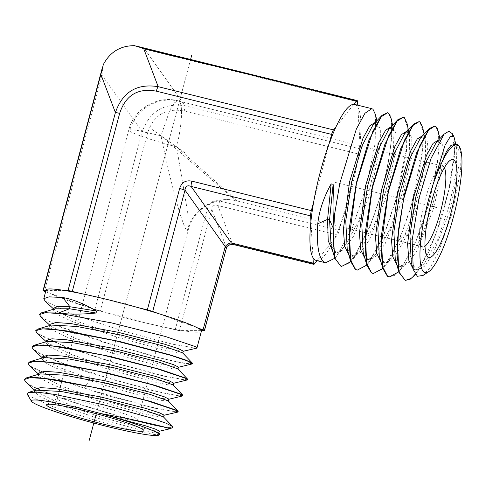 <?xml version="1.0" encoding="UTF-8"?>
<svg xmlns="http://www.w3.org/2000/svg" width="486" height="486" viewBox="0 0 486 486"><rect width="100%" height="100%" fill="white"/><g stroke="black" fill="none" stroke-linecap="round" stroke-linejoin="round"><path stroke-width="0.36" stroke-dasharray="2.43 1.82" d="M45.635 291.715L50.319 293.423A80.342 6.652 14.9 0 1 47.567 291.794A80.342 6.652 14.9 0 1 46.225 290.507L45.957 290.507M201.398 331.239A80.342 6.652 14.9 0 1 182.353 330.577A80.342 6.652 14.9 0 1 166.467 327.613L175.215 329.769A5.856 0.486 -165.1 0 0 179.474 330.565L201.283 330.656M108.913 313.415A80.342 6.652 14.9 0 1 88.938 307.541L94.806 309.685A5.856 0.486 -165.1 0 0 100.171 311.259L166.467 327.613A80.342 6.652 14.9 0 1 108.913 313.415M196.508 348.201L172.621 344.228L123.456 331.16L72.779 314.393L45.125 301.12M88.938 307.541A80.342 6.652 14.9 0 1 50.319 293.423L88.938 307.541M192.644 363.601L185.883 363.4L167.627 359.701L110.073 344.021L59.146 326.197L44.256 318.992L39.664 314.169M110.073 344.021A80.342 6.652 14.9 0 1 103.075 342.089L162.16 358.656L182.633 363.103L192.146 364.099M40.97 317.048L62.609 327.947L103.075 342.089M46.109 289.923A80.342 6.652 -165.1 0 0 46.225 290.507L65.16 290.585M187.851 379.602L182.365 379.578L167.47 376.729L118.396 363.886L65.908 346.67L47.172 338.888L37.045 332.898L35.727 330.504M31.936 346.767L33.248 349.155L43.303 355.114L61.91 362.848L114.064 379.967L162.816 392.737L177.609 395.574L183.052 395.604M28.145 363.036L29.446 365.411C36.468 370.976 54.736 378.57 84.254 388.186L148.649 406.527L170.203 411.156L178.259 411.606M168.235 400.877L161.589 400.555L143.449 396.467L89.205 380.629L54.602 367.586L44.912 362.435L41.966 358.868L43.667 357.605M173.022 384.869L167.919 384.833L153.716 381.838L108.141 369.232L63.314 353.474L49.955 346.986L45.757 342.594L47.452 341.336M177.821 368.868L172.67 368.838L158.357 365.824L112.436 353.146L67.262 337.284L53.794 330.747L49.548 326.331L51.255 325.061M182.615 352.86L177.42 352.848L162.992 349.817L116.701 337.047L71.175 321.076L57.603 314.503L53.339 310.056L55.039 308.792M24.355 379.305L25.649 381.668C34.956 392.694 142.805 424.564 167.281 427.443L172.706 427.401M159.706 434.612L153.886 434.441L140.539 431.981L98.543 421.338L53.964 407.153L28.613 395.707L27.277 394.334M158.643 432.886L153.655 432.819L139.792 429.867L95.299 417.51L51.528 402.074L38.485 395.713L34.391 391.4L36.067 390.149M163.436 416.879L158.412 416.824L144.439 413.859L99.587 401.424L55.465 385.878L42.312 379.469L38.181 375.131L39.864 373.88M177.773 412.085L154.505 408.161L106.367 395.306L56.655 378.801L29.439 365.691M182.566 396.09L172.384 394.948L150.381 390.058L88.361 372.3C58.648 362.617 40.259 354.987 33.194 349.391M187.353 380.095L163.703 376.121L114.872 363.103L64.51 346.397L37.009 333.153M25.594 381.905C34.549 392.457 135.169 422.674 164.213 427.176A78.161 6.47 -165.1 0 0 167.281 427.443M159.335 431.137L140.296 427.874L100.499 416.958L59.031 402.912L36.067 391.607L34.858 389.395M164.128 415.141L144.895 411.855L104.763 400.865L62.973 386.716L39.858 375.344L38.649 373.127M168.928 399.14L160.38 398.241L141.991 393.982L89.716 378.649L59.711 367.61L43.655 359.081L42.434 356.864M164.213 427.176L170.404 428.676M173.715 383.162L154.123 379.821L113.335 368.674L70.895 354.337L47.446 342.818L46.213 340.65M178.52 367.137L158.752 363.814L117.63 352.587L74.856 338.147L51.237 326.556L50.015 324.326M183.307 351.165L163.345 347.788L121.901 336.488L78.817 321.957L55.033 310.299L53.794 308.106M58.047 399.577A41.589 3.445 -165.1 0 0 100.96 413.768A41.589 3.445 -165.1 0 0 137.678 419.995A41.589 3.445 -165.1 0 0 137.611 419.685A41.589 3.445 -165.1 0 0 136.924 419.029A41.589 3.445 -165.1 0 0 95.681 405.269A41.589 3.445 -165.1 0 0 57.506 398.368A41.589 3.445 -165.1 0 0 57.293 398.611A41.589 3.445 -165.1 0 0 58.047 399.577M137.678 419.995L188.307 229.714L187.748 212.886L176.576 146.9C155.672 141.462 133.231 133.929 129.495 131.056L128.741 130.096L131.287 129.671L138.085 130.564L160.994 135.788C169.486 177.287 177.7 207.091 181.084 217.011C184.212 226.203 186.205 230.741 187.061 230.613L188.307 229.714C193.033 209.272 216.677 195.281 236.864 200.967L224.423 190.773L160.994 135.788L169.893 110.043L174.425 102.813L178.192 100.827C157.367 95.098 133.741 109.064 128.741 130.096L57.293 398.611M444.368 167.7A41.589 8.924 103.9 0 0 443.293 166.358A41.589 8.924 103.9 0 0 442.594 166.036L178.884 101.155C183.21 103.67 182.068 125.485 176.576 146.9L231.081 195.354L236.451 200.712A41.006 39.907 -54.5 0 0 187.061 230.613M442.594 166.036A41.589 8.924 103.9 0 0 440.444 166.552A41.589 8.924 103.9 0 0 423.968 204.278A41.589 8.924 103.9 0 0 421.016 245.339A41.589 8.924 103.9 0 0 421.976 246.469A41.589 8.924 103.9 0 0 422.674 246.791A41.589 8.924 103.9 0 0 425.025 246.141M389.158 276.929L394.632 275.349L401.005 268.904L414.916 243.437C434.186 199.971 445.055 131.08 435.675 126.469L434.66 125.935M452.296 133.662L454.665 150.168L448.961 189.34L435.851 234.295L419.485 268.794L411.745 277.931L405.166 280.343M459.161 146.134L461.038 155.034L460.552 170.13L452.63 211.738L438.22 252.896L430.31 267.403L423.014 275.465M452.478 146.438L456.002 144.925L458.984 150.879L458.991 165.471L449.957 210.681L432.977 254.032L424.181 266.547L416.763 270.016L411.302 262.598M436.24 142.471L440.243 140.503L443.256 146.511L443.268 161.224L434.18 206.793L417.085 250.484L408.228 263.102L400.756 266.601L395.264 259.141M420.433 138.067L424.485 136.08L426.836 139.099L427.893 146.31L425.724 171.054L418.209 203.573L406.995 235.03L394.984 256.565L389.48 261.96L384.748 263.193L379.293 255.946M438.451 132.016L437.995 159.566L429.691 200.688L415.743 242.083L400.16 270.319L398.836 271.844M422.723 127.642L423.13 147.009L418.835 175.95L410.427 208.986L399.285 239.853L384.195 266.881L382.816 268.472M373.145 273.515L381.686 269.359L391.825 254.816L402.25 231.992L411.612 204.187L422.644 149.864L423.027 131.171L419.922 122.053L418.902 121.512M391.26 118.894L391.777 137.307L387.968 164.718L380.301 196.417L369.901 226.962A80.342 17.241 -76.1 0 0 372.106 220.595C389.116 176.011 396.94 117.8 388.417 113.214L387.378 112.667M407.043 123.517L406.49 151.596L398.052 193.209L383.964 234.963L368.248 263.418L366.796 265.095M357.137 270.107L365.721 265.921L375.927 251.274L386.413 228.299L395.829 200.323L406.922 145.63L407.298 126.81L404.17 117.63L403.137 117.09M372.106 220.595L355.357 255.387L347.49 264.402L340.844 266.528M404.631 133.668L408.72 131.657L411.794 137.763L411.824 152.719L402.621 199.023L385.283 243.413L376.298 256.225L368.728 259.779L363.182 252.246M388.812 129.276L392.955 127.235L396.066 133.383L396.108 148.443L386.85 195.105L369.396 239.847L360.351 252.775L352.727 256.365L347.211 249.032M373.017 124.866L377.203 122.812L380.338 129.021L380.38 144.208L371.061 191.247L353.486 236.33L344.38 249.342L336.707 252.951L331.106 245.339M424.485 136.08L422.541 135.539L425.353 140.284L425.621 156.358L421.878 180.652L414.631 208.512L405.045 234.58L392.402 256.918L387.239 261.711L382.78 262.774L380.981 261.942M406.873 131.141L409.625 135.916L409.157 158.983L401.995 193.835L389.96 229.155L376.456 253.455L371.249 258.297L366.76 259.36L364.943 258.516M392.955 127.235L391.017 126.688L393.897 131.536L393.429 154.803L386.212 189.947L374.086 225.547L360.484 250.023L355.266 254.877L350.758 255.946L348.912 255.089M375.35 122.296L378.169 127.18L377.701 150.648L370.435 186.059L358.225 221.914L344.538 246.566L339.277 251.456L334.739 252.532L332.88 251.657M350.777 261.711L352.32 259.943L369.901 226.962M375.617 114.921L375.168 143.133L366.723 185.154L352.538 227.357L336.701 256.086L334.745 258.291M454.064 144.385L456.81 149.02L456.342 171.485L449.331 205.505L437.552 240.017L424.321 263.795L414.795 269.596L413.045 268.794M440.243 140.503L438.305 139.962L441.081 144.652L440.614 167.33L433.548 201.623L421.684 236.403L408.362 260.35L403.222 265.131L398.787 266.182L397.013 265.368M415.469 274.523L428.701 252.295L440.759 220.68L449.969 185.767L454.604 155.101L454.714 138.941M454.604 155.101A78.161 16.773 103.9 0 0 454.665 150.168M354.665 104.435A80.342 17.241 -76.1 0 1 356.013 105.067A80.342 17.241 -76.1 0 1 357.866 107.242A80.342 17.241 -76.1 0 1 359.938 143.485A80.342 17.241 -76.1 0 1 357.137 163.15A80.342 17.241 -76.1 0 1 341.585 221.598A80.342 17.241 -76.1 0 1 334.696 238.347A80.342 17.241 -76.1 0 1 317.072 260.557A80.342 17.241 -76.1 0 1 316.192 260.447M317 260.648L337.375 234.975A5.856 1.258 103.9 0 0 339.222 230.479L359.5 154.269A5.856 1.258 103.9 0 0 360.254 148.989L357.751 105.195M336.154 126.53L353.778 104.326M329.265 143.279L313.713 201.733M310.912 221.397L312.984 257.641M81.041 293.55L138.595 307.741M158.57 313.622L197.195 327.74M226.282 248.589L226.312 247.41A5.856 5.194 -20.8 0 1 232.417 243.711L233.219 244.482M219.727 201.01A5.856 1.258 -76.1 0 1 217.874 205.505C214.557 204.327 212.522 205.554 211.768 209.205A5.856 0.486 14.9 0 1 207.504 208.409C209.466 202.291 213.536 199.825 219.727 201.01L339.222 230.479M357.556 101.732L144.731 49.244L134.531 45.672M103.33 64.559L101.957 75.142L44.451 291.278M94.806 309.685L142.179 131.651C149.773 111.3 164.031 102.668 184.953 105.76A5.856 1.258 -76.1 0 1 184.2 111.033L359.5 154.269M190.573 59.468L96.307 413.732L190.573 59.468M184.826 152.78L152.057 129.416M121.129 320.456L109.872 362.763M168.788 141.341L102.74 389.559M111.737 355.734L101.987 392.378M345.145 184.838L386.807 195.111M123.754 310.578L96.447 413.222M335.425 182.438L430.468 205.882M84.254 388.186L89.205 380.629L89.716 378.649L88.361 372.3M178.884 101.155A41.006 39.907 -54.5 0 0 129.495 131.056M414.916 243.437L406.995 235.03L405.045 234.58L399.285 239.853M204.156 330.668L226.312 247.41L211.768 209.205L179.474 330.565M314.399 263.928L232.417 243.711L217.874 205.505L337.375 234.975M175.215 329.769L207.504 208.409M101.957 75.142L142.179 131.651A5.856 0.486 -165.1 0 0 147.537 133.231C153.527 115.048 165.744 107.649 184.2 111.033M147.537 133.231L100.171 311.259M360.254 148.989L184.953 105.76L144.731 49.244M36.067 391.607L34.646 390.288M39.858 375.338L38.437 374.026M43.655 359.081L42.227 357.757M47.446 342.818L46.018 341.494M51.243 326.556L49.809 325.231M55.033 310.299L53.806 309.163M41.972 358.868L42.161 358.054M45.763 342.594L45.951 341.786M49.548 326.331L49.742 325.517M53.339 310.056L53.533 309.248M34.391 391.4L34.579 390.598M38.181 375.131L38.37 374.323M137.611 419.685L143.838 430.341M57.506 398.368L46.808 404.522M422.674 246.791L236.864 200.967M421.016 245.339L426.89 255.612M440.444 166.552L450.425 160.186M382.804 268.424L382.719 268.12M392.396 256.918L384.195 266.881M409.625 135.916L408.337 129.744M376.456 253.455L368.248 263.418M393.891 131.536L392.591 125.279M360.484 250.023L352.32 259.943M378.126 126.98L376.838 120.82M344.538 246.566L336.701 256.079M384.748 263.193L382.78 262.768M408.72 131.663L406.782 131.117M368.728 259.779L366.76 259.354M352.727 256.365L350.758 255.946M377.203 122.812L375.259 122.272M336.707 252.951L334.739 252.532M454.853 144.603L456.002 144.925M414.795 269.596L416.763 270.016M398.787 266.182L400.756 266.601M439.836 138.668L441.081 144.658M400.16 270.319L408.362 260.35M424.09 134.203L425.353 140.284M456.81 149.02L455.807 144.196M424.321 263.795L416.119 273.758"/><path stroke-width="0.73" d="M199.94 329.368A80.342 6.652 14.9 0 1 201.283 330.656L204.156 330.668A5.856 0.486 -165.1 0 0 204.46 330.595A5.856 0.486 -165.1 0 0 203.063 329.885L197.195 327.74A80.342 6.652 14.9 0 1 199.94 329.368M45.957 290.507L43.351 290.494A5.856 0.486 -165.1 0 0 43.047 290.567A5.856 0.486 -165.1 0 0 44.451 291.278L45.635 291.715M65.16 290.585A80.342 6.652 14.9 0 1 81.041 293.55L72.299 291.393A5.856 0.486 -165.1 0 0 68.034 290.598L65.16 290.585A80.342 6.652 -165.1 0 0 46.109 289.923L43.783 298.671L49.08 296.849L62.773 297.529C72.572 299.194 83.811 303.683 96.501 311.004L96.082 313.02C81.083 314.491 68.611 314.472 58.666 312.96L69.492 308.762L96.082 313.02M138.595 307.741A80.342 6.652 14.9 0 1 158.57 313.622L152.701 311.477A5.856 0.486 -165.1 0 0 147.343 309.904L138.595 307.741A80.342 6.652 -165.1 0 0 81.041 293.55M49.809 325.231L40.854 316.939L39.56 314.539L45.55 312.68L61.042 313.677L111.476 322.874L165.343 336.482L195.36 346.603L196.958 347.921L196.508 348.201L183.028 351.311M45.125 301.12L43.783 298.671M201.283 330.656A80.342 6.652 14.9 0 1 201.398 331.239L196.958 347.921M39.56 314.539L41.492 312.832L58.666 312.96M197.195 327.74A80.342 6.652 -165.1 0 0 158.57 313.622M41.492 312.838L55.039 308.792L69.492 308.762L69.978 306.757L96.501 311.004M53.794 308.106L58.296 306.338L69.978 306.757L62.773 297.529M35.666 330.735L37.55 329.15L48.29 328.736L67.347 330.99L120.054 341.591L169.893 354.816L185.695 360.029L192.474 363.218L192.578 363.832L187.098 360.825L170.586 355.278L115.729 340.832L59.942 330.17L42.391 328.815L35.666 330.735L37.009 333.153M187.778 379.833L187.687 379.226L186.247 378.29L159.341 369.135L110.407 356.524L61.236 346.919L43.697 344.963L33.741 345.425L31.882 347.004L37.72 345.115L52.998 346.056L102.911 355.084L156.352 368.528L186.174 378.521L187.778 379.833L173.447 383.302M182.985 395.835L182.888 395.227L181.46 394.304L154.736 385.222L106.142 372.713L57.312 363.182L39.876 361.238L29.956 361.693L28.091 363.273L33.892 361.39L49.062 362.313L98.664 371.28L151.754 384.614L181.387 394.535L182.985 395.835L168.66 399.298M29.956 361.693L43.667 357.605L68.976 358.96L113.123 367.568L154.548 378.266L173.022 384.869L182.888 395.227M33.741 345.425L47.452 341.336L72.93 342.709L117.424 351.39L159.195 362.198L177.821 368.868L187.687 379.226M37.55 329.15L51.255 325.061L76.916 326.458L121.731 335.219L163.818 346.117L182.615 352.86L192.474 363.218M34.646 390.288L25.594 381.905L24.3 379.542L30.071 377.665L45.149 378.576L94.418 387.47L147.143 400.701L176.6 410.548L178.186 411.836L177.773 412.085L163.867 415.299M178.186 411.836L178.095 411.235L176.673 410.318L150.131 401.308L101.841 388.885L53.326 379.432L36 377.507L26.153 377.968L24.3 379.542M29.439 365.691L28.091 363.273M33.309 349.495L31.882 347.004M178.24 367.307L192.578 363.832M31.493 401.29A66.078 5.474 -165.1 0 0 32.574 402.311A66.078 5.474 -165.1 0 0 98.02 424.157A66.078 5.474 -165.1 0 0 158.74 435.146A66.078 5.474 -165.1 0 0 154.985 431.544L149.172 429.108C140.12 425.438 127.368 421.234 110.917 416.49L100.711 413.574A66.078 5.474 -165.1 0 0 31.493 401.29L27.277 394.334L28.431 392.427L37.817 392.208L55.027 394.462L103.67 404.783L150.63 417.82L165.86 423.136L172.682 426.593L172.706 427.401L170.41 428.676L159.08 431.295M154.985 431.544L159.694 433.986L159.706 434.612L158.74 435.146M149.172 429.108L158.643 432.886L159.694 433.986M36.067 390.149L61.029 391.461L104.508 399.911L145.284 410.421L163.436 416.879L172.682 426.593M26.153 377.968L39.864 373.88L64.996 375.21L108.809 383.74L149.919 394.346L168.235 400.877L178.095 411.235M110.917 416.49L146.061 425.967L156.061 429.345L159.335 431.137L158.74 433.111M34.579 390.598L34.858 389.395L40.417 387.634L54.869 388.563L100.772 396.959L145.946 408.465L159.566 412.839L164.128 415.141L163.539 417.11M38.37 374.323L38.649 373.127L44.244 371.359L58.806 372.306L105.079 380.781L150.605 392.396L164.335 396.819L168.928 399.14L168.332 401.108M164.213 427.176C186.66 432.935 147.392 421.556 100.711 413.574M42.161 358.054L42.434 356.864L48.071 355.084L62.743 356.044L109.368 364.603L155.253 376.328L169.092 380.787L173.721 383.138L173.131 385.106M46.213 340.65L51.917 338.815L66.71 339.793L113.694 348.432L159.924 360.26L173.86 364.767L178.52 367.137L177.925 369.111M49.742 325.517L50.015 324.326L55.732 322.54L70.628 323.53L117.977 332.248L164.572 344.191L178.617 348.735L183.307 351.165M47.464 405.986A50.374 4.174 -165.1 0 0 101.453 423.689A50.374 4.174 -165.1 0 0 143.838 430.341A50.374 4.174 -165.1 0 0 143.006 429.545A50.374 4.174 -165.1 0 0 93.051 412.875A50.374 4.174 -165.1 0 0 46.808 404.522A50.374 4.174 -165.1 0 0 47.464 405.986M425.025 246.141A41.589 8.924 103.9 0 0 441.3 208.549A41.589 8.924 103.9 0 0 444.368 167.7M428.057 256.985A50.374 10.814 103.9 0 0 450.401 215.195A50.374 10.814 103.9 0 0 453.875 159.955A50.374 10.814 103.9 0 0 450.425 160.186A50.374 10.814 103.9 0 0 430.468 205.882A50.374 10.814 103.9 0 0 426.89 255.612A50.374 10.814 103.9 0 0 428.057 256.985M455.619 144.245L452.478 146.438C447.782 150.296 442.673 159.305 437.157 173.472L433.767 182.347A66.078 14.185 103.9 0 0 424.035 272.105A66.078 14.185 103.9 0 0 428.676 271.723A66.078 14.185 103.9 0 0 454.738 211.866A66.078 14.185 103.9 0 0 459.501 146.748A66.078 14.185 103.9 0 0 455.619 144.245L459.161 146.134L459.501 146.748M405.166 280.343L398.842 271.874L397.36 239.829L404.291 194.886L416.654 152.841L429.521 128.456L434.891 126.002L428.184 130.376L419.764 145.824L403.593 199.224L398.629 229.052L397.098 254.943L399.383 272.956L405.281 280.367L410.008 279.347L415.469 274.523M428.676 271.723L423.014 275.465L417.383 276.273L413.264 269.566L412.128 240.297L418.987 198.215L431.173 158.078L444.125 134.136L448.815 131.256L452.296 133.662L453.948 136.669L450.309 136.572L445.067 145.211L433.767 182.347M413.264 269.566L411.302 262.598L409.941 235.449L415.603 197.705L425.742 162.603L436.24 142.471L444.125 134.136M398.842 271.874L395.264 259.141L393.897 231.792L399.607 193.756L409.844 158.375L420.433 138.067L429.521 128.456M434.891 126.002L435.899 126.536L438.451 132.016L439.836 138.668M398.836 271.844L389.274 276.953L387.597 276.261L382.561 266.607L381.042 247.289L388.369 191.733L404.401 140.363L412.602 125.692L419.126 121.579L420.147 122.114L422.723 127.642L424.09 134.203M419.126 121.579L413.72 124.058L400.756 148.607L388.302 190.937L381.31 236.178L382.798 268.424L387.366 276.212L389.158 276.929M382.816 268.472L373.26 273.545L371.577 272.84L366.517 263.126L364.992 243.686L372.373 187.778L388.533 136.05L396.789 121.287L403.368 117.156L404.395 117.697L407.043 123.517M403.368 117.156L397.9 119.665L384.839 144.409L372.3 187.025L365.265 232.539L366.76 264.973L371.347 272.792L373.145 273.515M366.796 265.095L357.253 270.131L355.558 269.426L350.467 259.646L348.942 240.084L356.384 183.817L372.665 131.749L380.981 116.895L387.603 112.734L388.642 113.274L391.26 118.894L392.591 125.279M387.603 112.734L382.105 115.255L368.947 140.15L356.311 183.04L349.221 228.87L350.716 261.511L355.327 269.378L357.137 270.107M332.959 227.539L329.551 219.812L333.135 184.279C334.289 199.922 334.228 214.344 332.959 227.539L334.641 257.926L331.106 245.339L329.551 219.812L327.57 219.362L331.148 183.915L333.135 184.279M376.838 120.82L375.611 114.921L372.981 109.247L371.839 108.67L364.95 113.268L356.323 129.082L339.769 183.514L334.654 213.919L333.019 240.363L335.261 258.85L341.178 266.607L334.641 257.926M379.293 255.946L377.853 228.141L383.618 189.807L393.939 154.141L404.631 133.668L413.72 124.058M366.76 264.973L363.182 252.246L361.803 224.502L367.616 185.889L378.029 149.937L388.812 129.276L397.9 119.665M347.211 249.032L345.759 220.826L351.627 181.91L362.137 145.685L373.017 124.866L382.105 115.255M332.88 251.657L328.214 240.679L327.57 219.362L317.759 223.791C319.187 210.76 323.646 197.468 331.148 183.915M380.981 261.942L376.765 253.309L375.49 236.737L381.528 189.856L394.729 146.833L401.454 134.573L406.873 131.141M364.943 258.516L360.709 249.804L359.44 233.098L365.545 185.865L378.861 142.526L385.641 130.175L391.206 126.743M348.912 255.089L344.659 246.299L343.389 229.453L349.562 181.861L362.999 138.2L369.84 125.771L375.35 122.296M341.178 266.607L350.777 261.711M334.745 258.291L325.553 262.756L323.992 262.075C318.585 257.926 316.507 245.163 317.759 223.791M437.157 173.472L446.525 151.34L450.686 145.745L454.064 144.385L454.853 144.603M413.045 268.794L408.866 260.32L407.59 244.015L413.495 197.851L426.465 155.459L433.069 143.37L438.548 140.029M397.013 265.368L392.816 256.815L391.54 240.376L397.512 193.853L410.597 151.146L417.261 138.972L422.765 135.6M455.807 144.196L453.948 136.669M357.751 105.195L357.556 101.732A5.856 1.258 103.9 0 0 357.107 100.541A5.856 1.258 103.9 0 0 356.457 100.948L353.778 104.326A80.342 17.241 -76.1 0 1 354.665 104.435L371.839 108.67M353.778 104.326A80.342 17.241 103.9 0 0 336.154 126.53L333.481 129.908A5.856 1.258 103.9 0 0 331.628 134.397L329.265 143.279A80.342 17.241 -76.1 0 1 336.154 126.53M329.265 143.279A80.342 17.241 103.9 0 0 313.713 201.733L311.35 210.614A5.856 1.258 103.9 0 0 310.603 215.887L310.912 221.397A80.342 17.241 -76.1 0 1 313.713 201.733M310.912 221.397A80.342 17.241 103.9 0 0 312.984 257.641L313.3 263.151A5.856 1.258 103.9 0 0 313.743 264.341A5.856 1.258 103.9 0 0 314.399 263.928L317 260.648M325.553 262.756L316.192 260.447A80.342 17.241 -76.1 0 1 314.837 259.816A80.342 17.241 -76.1 0 1 312.984 257.641M147.343 309.904L179.632 188.544C181.594 182.426 185.664 179.96 191.855 181.144A5.856 1.258 -76.1 0 0 191.101 186.417L231.324 242.933A5.856 3.639 -35.4 0 0 225.212 246.633L226.282 248.589C226.585 245.94 228.9 244.567 233.219 244.482L313.743 264.341M179.632 188.544A5.856 0.486 14.9 0 1 184.99 190.117C185.348 186.187 187.389 184.953 191.101 186.417L310.603 215.887M232.417 243.711L231.324 242.933L313.3 263.151M68.034 290.598L115.407 112.57L100.863 74.358L103.33 64.559C110.073 51.941 120.473 45.641 134.531 45.672L143.631 48.466L158.181 86.672C136.87 83.306 122.612 91.933 115.407 112.57A5.856 0.486 14.9 0 1 119.665 113.359L72.299 291.393M191.599 55.598L190.573 59.468L191.599 55.598M96.307 413.732L89.23 440.328L96.307 413.732M430.468 205.882L436.495 207.364M119.665 113.359C125.655 95.183 137.872 87.784 156.328 91.168A5.856 1.258 103.9 0 1 158.181 86.672L333.481 129.908M356.457 100.948L143.631 48.466M156.328 91.168L331.628 134.397M311.35 210.614L191.855 181.144M203.063 329.885L225.212 246.633L184.99 190.117L152.701 311.477M100.863 74.358L43.351 290.494M28.431 392.427L36.073 390.149M38.437 374.026L29.391 365.642M42.227 357.757L33.182 349.385M46.018 341.494L36.979 333.129M53.806 309.163L45.077 301.077M45.951 341.786L46.231 340.589M182.724 353.109L183.313 351.141M53.533 309.248L53.806 308.051M350.722 261.511L347.144 248.777M382.804 268.424L379.226 255.691M408.337 129.744L406.995 123.28M204.46 330.595L226.282 248.589M357.107 100.541L135.977 46.006M102.139 68.49L43.047 290.567"/></g></svg>
